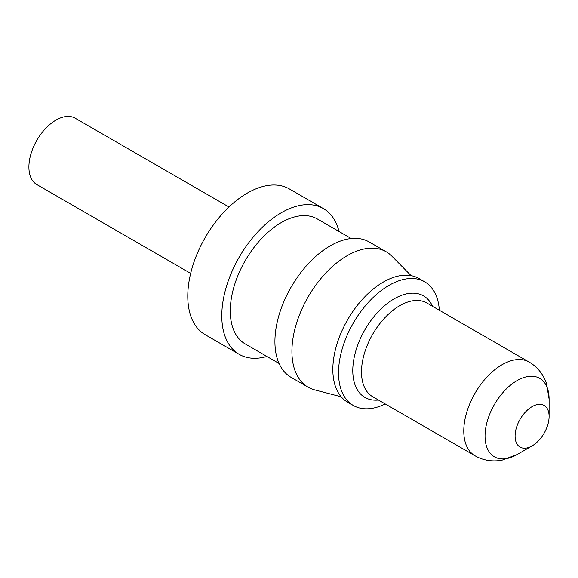 <?xml version="1.0" encoding="UTF-8"?>
<svg xmlns="http://www.w3.org/2000/svg" width="578" height="578" viewBox="0 0 578 578"><rect width="100%" height="100%" fill="white"/><g stroke="black" fill="none" stroke-linecap="round" stroke-linejoin="round"><path stroke-width="0.87" d="M411.124 275.663L391.898 256.191A78.153 45.12 120 0 0 386.256 251.82L369.255 242.001A78.153 45.12 120 0 0 309.035 262.939A78.153 45.12 120 0 0 274.918 341.591A78.153 45.12 120 0 0 291.102 377.369L308.11 387.181A78.153 45.12 120 0 0 314.714 389.883L341.186 396.797M386.256 251.82A78.153 45.12 120 0 0 326.035 272.758A78.153 45.12 120 0 0 291.919 351.41A78.153 45.12 120 0 0 308.11 387.181M190.661 273.387L36.84 184.577A38.321 22.13 -60 0 1 28.9 167.035A38.321 22.13 -60 0 1 45.626 128.468A38.321 22.13 -60 0 1 75.162 118.201L228.982 207.011M339.04 231.503A84.164 48.588 120 0 0 323.377 208.579L289.368 188.941A84.164 48.588 120 0 0 224.517 211.49A84.164 48.588 120 0 0 187.778 296.189A84.164 48.588 120 0 0 205.204 334.713L239.213 354.35A84.164 48.588 120 0 0 266.899 356.453M323.377 208.579A84.164 48.588 120 0 0 258.518 231.121A84.164 48.588 120 0 0 221.786 315.819A84.164 48.588 120 0 0 239.213 354.35M351.222 238.533L317.365 218.99A72.142 41.652 120 0 0 261.776 238.317A72.142 41.652 120 0 0 230.282 310.913A72.142 41.652 120 0 0 245.224 343.939L279.08 363.483M439.352 310.241A71.39 41.219 120 0 0 424.707 281.826L419.007 278.538A71.39 41.219 120 0 0 363.996 297.663A71.39 41.219 120 0 0 332.834 369.508A71.39 41.219 120 0 0 347.624 402.187L353.317 405.474A71.39 41.219 120 0 0 385.244 403.95M424.707 281.826A71.39 41.219 120 0 0 369.696 300.957A71.39 41.219 120 0 0 338.535 372.796A71.39 41.219 120 0 0 353.317 405.474M515.092 436.079A24.045 13.886 120 0 0 532.1 445.898A24.045 13.886 120 0 0 549.1 416.442A24.045 13.886 120 0 0 532.1 406.63A24.045 13.886 120 0 0 515.092 436.079M378.445 400.027A58.616 33.842 -60 0 1 352.782 370.592A58.616 33.842 -60 0 1 386.183 304.36A58.616 33.842 -60 0 1 432.554 306.318M426.781 302.98A54.108 31.241 120 0 0 385.093 317.503A54.108 31.241 120 0 0 361.496 371.943A54.108 31.241 120 0 0 372.702 396.71L474.986 455.76A54.108 31.241 -60 0 1 463.78 430.993A54.108 31.241 -60 0 1 487.399 376.545A54.108 31.241 -60 0 1 529.094 362.052L426.802 302.995M529.094 362.052C537.121 366.712 542.886 373.72 546.405 383.07L549.1 399.087A45.301 26.155 120 0 0 517.064 380.599A45.301 26.155 120 0 0 485.036 436.079A45.301 26.155 120 0 0 517.072 454.568L501.849 460.247C491.994 461.88 483.035 460.384 474.986 455.76M549.1 416.442L549.1 399.087M532.1 445.898L517.064 454.575"/></g></svg>
